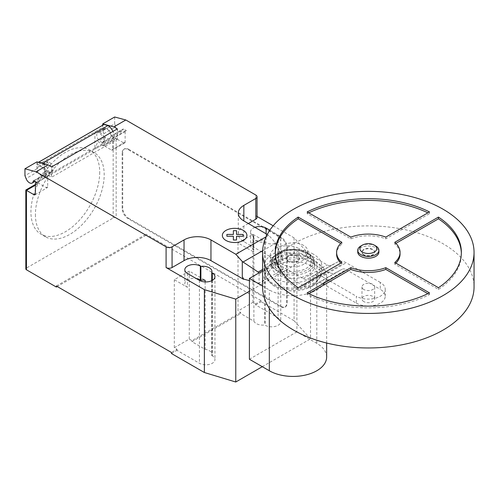 <?xml version="1.0" encoding="UTF-8"?>
<svg xmlns="http://www.w3.org/2000/svg" width="499" height="499" viewBox="0 0 499 499"><rect width="100%" height="100%" fill="white"/><g stroke="black" fill="none" stroke-linecap="round" stroke-linejoin="round"><path stroke-width="0.37" stroke-dasharray="2.5 1.87" d="M363.84 254.983A6.344 3.661 180 0 1 361.981 252.394A6.344 3.661 180 0 1 365.898 249.013A6.344 3.661 180 0 1 372.809 249.806A6.344 3.661 180 0 1 374.668 252.394A6.344 3.661 180 0 1 370.751 255.775A6.344 3.661 180 0 1 363.84 254.983M363.84 254.64A6.344 3.661 180 0 1 361.981 252.051A6.344 3.661 180 0 1 365.898 248.664A6.344 3.661 180 0 1 372.809 249.456A6.344 3.661 180 0 1 374.668 252.051A6.344 3.661 180 0 1 370.751 255.432A6.344 3.661 180 0 1 363.84 254.64M357.752 252.051A10.573 6.107 180 0 1 364.276 246.412A10.573 6.107 180 0 1 375.803 247.735A10.573 6.107 180 0 1 378.897 252.051M360.852 246.007A10.573 6.107 180 0 1 375.803 246.007M363.84 301.602A6.344 3.661 180 0 1 361.981 299.007A6.344 3.661 180 0 1 365.898 295.626A6.344 3.661 180 0 1 372.809 296.418A6.344 3.661 180 0 1 374.668 299.007A6.344 3.661 180 0 1 370.751 302.394A6.344 3.661 180 0 1 363.84 301.602M363.84 289.514A6.344 3.661 180 0 1 361.981 286.925A6.344 3.661 180 0 1 365.898 283.538A6.344 3.661 180 0 1 372.809 284.336A6.344 3.661 180 0 1 374.668 286.925A6.344 3.661 180 0 1 370.751 290.306A6.344 3.661 180 0 1 363.84 289.514M262.599 286.925A105.726 61.04 180 0 1 327.868 230.532A105.726 61.04 180 0 1 443.081 243.762A105.726 61.04 180 0 1 474.05 286.925M341.865 262.493L341.865 264.221A31.718 18.313 180 0 1 340.73 263.148M336.607 254.122A31.718 18.313 180 0 1 341.865 244.023L340.73 243.369M341.865 242.296L341.865 244.023M298.202 287.698L298.202 289.426L341.865 264.221M275.298 253.255A93.039 53.717 0 0 0 275.286 254.122A93.039 53.717 0 0 0 298.202 289.426M307.178 211.913L307.178 213.634L350.834 238.846A31.718 18.313 180 0 1 385.814 238.846L429.477 213.634A93.039 53.717 0 0 0 427.861 212.842M429.477 211.913L429.477 213.634M308.787 212.842A93.039 53.717 0 0 0 307.178 213.634M350.834 237.119L350.834 238.846M385.814 237.119L385.814 238.846M395.919 243.369L394.784 244.023A31.718 18.313 180 0 1 400.042 254.122M394.784 242.296L394.784 244.023M395.919 263.148A31.718 18.313 180 0 1 394.784 264.221L438.446 289.426A93.039 53.717 0 0 0 461.363 254.122A93.039 53.717 0 0 0 461.35 253.255M394.784 262.493L394.784 264.221M438.446 287.698L438.446 289.426M308.787 293.674L307.178 294.603A93.039 53.717 0 0 0 429.477 294.603L427.861 293.674M307.178 292.876L307.178 294.603M429.477 292.876L429.477 294.603M303.535 245.377A14.802 8.545 0 0 0 287.405 243.524A14.802 8.545 0 0 0 278.267 251.415A14.802 8.545 0 0 0 282.602 257.459A14.802 8.545 0 0 0 298.733 259.312A14.802 8.545 0 0 0 307.871 251.415A14.802 8.545 0 0 0 303.535 245.377M282.602 264.364A14.802 8.545 180 0 1 278.267 258.32A14.802 8.545 180 0 1 287.405 250.429A14.802 8.545 180 0 1 303.535 252.282A14.802 8.545 180 0 1 307.871 258.32A14.802 8.545 180 0 1 298.733 266.216A14.802 8.545 180 0 1 282.602 264.364M297.554 255.731A6.344 3.661 0 0 0 290.643 254.939A6.344 3.661 0 0 0 286.725 258.32A6.344 3.661 0 0 0 288.584 260.915A6.344 3.661 0 0 0 295.495 261.707A6.344 3.661 0 0 0 299.412 258.32A6.344 3.661 0 0 0 297.554 255.731M288.584 261.601A6.344 3.661 180 0 1 286.725 259.012A6.344 3.661 180 0 1 290.643 255.631A6.344 3.661 180 0 1 297.554 256.424A6.344 3.661 180 0 1 299.412 259.012A6.344 3.661 180 0 1 295.495 262.399A6.344 3.661 180 0 1 288.584 261.601M356.361 303.155A16.916 9.768 0 0 0 374.799 305.269A16.916 9.768 0 0 0 385.24 296.25A16.916 9.768 0 0 0 380.288 289.339L380.288 282.434A16.916 9.768 180 0 1 385.24 289.339A16.916 9.768 180 0 1 374.799 298.365A16.916 9.768 180 0 1 356.361 296.25L356.361 303.155L322.273 283.469L346.194 269.66L380.288 289.339M380.288 282.434L346.194 262.755A17.802 10.279 -120 0 0 337.648 261.944L331.479 265.231A8.651 4.996 60 0 1 331.411 265.275A8.651 4.996 60 0 1 327.207 264.913L299.051 248.652L299.051 255.563L327.207 271.818A17.92 10.348 -120 0 0 335.721 272.66L341.921 269.348A8.602 4.965 60 0 1 342.002 269.298A8.602 4.965 60 0 1 346.194 269.66M299.051 255.563A16.916 9.768 0 0 0 280.613 253.442A16.916 9.768 0 0 0 270.171 262.468A16.916 9.768 0 0 0 275.124 269.373L275.124 262.468L303.28 278.723A8.651 4.996 -120 0 0 307.49 279.084A8.651 4.996 -120 0 0 307.552 279.047L313.728 275.754A17.802 10.279 60 0 1 322.273 276.565L346.194 262.755M322.273 276.565L356.361 296.25M275.124 262.468A16.916 9.768 180 0 1 270.171 255.563A16.916 9.768 180 0 1 280.613 246.537A16.916 9.768 180 0 1 299.051 248.652M303.28 278.723L327.207 264.913M307.552 279.047L331.479 265.231M322.273 283.469A8.602 4.965 -120 0 0 318.081 283.108A8.602 4.965 -120 0 0 318 283.158L311.794 286.47A17.92 10.348 60 0 1 303.28 285.628L327.207 271.818M303.28 285.628L275.124 269.373M318 283.158L341.921 269.348M306.28 253.074A18.688 10.791 0 0 0 279.852 253.074A18.688 10.791 0 0 0 279.852 268.331A18.688 10.791 0 0 0 306.28 268.331A18.688 10.791 0 0 0 306.28 253.074M307.708 252.806A20.702 11.951 0 0 0 301.421 250.323A20.702 11.951 0 0 0 284.717 250.323A20.702 11.951 0 0 0 278.43 252.806A20.702 11.951 0 0 0 278.43 269.709A20.702 11.951 0 0 0 307.708 269.709A20.702 11.951 0 0 0 307.708 252.806M308.32 271.431A21.569 12.45 0 0 0 314.638 262.624A21.569 12.45 0 0 0 314.626 262.262A21.569 12.45 0 0 0 308.32 253.823A21.569 12.45 0 0 0 277.818 253.823A21.569 12.45 0 0 0 271.512 262.262A21.569 12.45 0 0 0 271.5 262.624A21.569 12.45 0 0 0 277.818 271.431A21.569 12.45 0 0 0 308.32 271.431M308.32 257.116A21.569 12.45 0 0 0 284.817 254.415A21.569 12.45 0 0 0 271.5 265.917A21.569 12.45 0 0 0 277.818 274.724A21.569 12.45 0 0 0 301.321 277.425A21.569 12.45 0 0 0 314.638 265.917A21.569 12.45 0 0 0 308.32 257.116M313.403 254.178A28.755 16.604 0 0 0 282.066 250.579A28.755 16.604 0 0 0 264.308 265.917A28.755 16.604 0 0 0 272.735 277.662A28.755 16.604 0 0 0 304.072 281.261A28.755 16.604 0 0 0 321.824 265.917A28.755 16.604 0 0 0 313.403 254.178M313.403 259.842A28.755 16.604 0 0 0 282.066 256.243A28.755 16.604 0 0 0 264.308 271.587A28.755 16.604 0 0 0 266.179 277.469A28.755 16.604 0 0 0 272.735 283.326A28.755 16.604 0 0 0 319.959 277.469A28.755 16.604 0 0 0 321.824 271.587A28.755 16.604 0 0 0 313.403 259.842M312.455 262.58A27.414 15.825 0 0 0 278.186 260.478A27.414 15.825 0 0 0 267.433 279.384A27.414 15.825 0 0 0 268.892 281.236A27.414 15.825 0 0 0 273.683 284.966A27.414 15.825 0 0 0 317.245 281.236A27.414 15.825 0 0 0 318.705 279.384A27.414 15.825 0 0 0 312.455 262.58M311.027 265.873A25.399 14.664 0 0 0 277.937 264.464A25.399 14.664 0 0 0 270.67 283.158A25.399 14.664 0 0 0 275.111 286.613A25.399 14.664 0 0 0 315.468 283.158A25.399 14.664 0 0 0 311.027 265.873M262.599 270.832L296.893 251.034L316.809 262.536A33.576 19.386 180 0 1 326.645 276.24A33.576 19.386 180 0 1 305.918 294.154A33.576 19.386 180 0 1 269.329 289.95L262.599 286.064M326.645 357.041A33.576 19.386 0 0 0 316.809 343.337L296.893 331.835L296.893 251.034M296.893 331.835L249.406 359.249M99.713 172.236A48.64 28.081 -60 0 1 78.48 221.188A48.64 28.081 -60 0 1 40.999 234.218A48.64 28.081 -60 0 1 30.926 211.95A48.64 28.081 -60 0 1 43.906 173.384A48.64 28.081 -60 0 1 89.639 149.968A48.64 28.081 -60 0 1 99.713 172.236M35.41 214.545A48.64 28.081 120 0 0 45.484 236.807A48.64 28.081 120 0 0 82.965 223.777A48.64 28.081 120 0 0 104.197 174.825A48.64 28.081 120 0 0 94.124 152.563A48.64 28.081 120 0 0 48.391 175.972A48.64 28.081 120 0 0 35.41 214.545M100.605 132.703A5.495 3.175 -120 0 0 97.86 132.428A5.495 3.175 -120 0 0 97.012 136.838A5.495 3.175 -120 0 0 100.605 141.679A5.495 3.175 -120 0 0 103.355 141.953A5.495 3.175 -120 0 0 104.197 137.549A5.495 3.175 -120 0 0 100.605 132.703M114.658 116.991L114.658 123.902L102.7 130.807L103.817 133.688A5.495 3.175 60 0 1 104.434 128.636A5.495 3.175 60 0 1 107.185 128.904A5.495 3.175 60 0 1 111.04 136.215L122.997 129.31A0.848 0.487 60 0 1 123.172 129.01A0.848 0.487 60 0 1 123.59 129.054L126.621 130.807A2.115 1.223 -120 0 0 125.567 130.701A2.115 1.223 -120 0 0 125.124 131.667L125.124 142.028A2.115 1.223 60 0 1 124.688 142.995A2.115 1.223 60 0 1 123.633 142.889L116.155 138.572L116.155 217.994A2.115 1.223 0 0 0 113.167 217.994L26.447 268.063A2.115 1.223 0 0 0 25.823 268.924M114.658 123.902L115.774 126.783A5.495 3.175 -120 0 0 119.149 130.975A5.495 3.175 -120 0 0 121.893 131.249A5.495 3.175 -120 0 0 122.997 129.31M47.979 172.068A5.495 3.175 -120 0 0 50.723 172.342A5.495 3.175 -120 0 0 51.565 167.932A5.495 3.175 -120 0 0 47.979 163.092A5.495 3.175 -120 0 0 45.228 162.817A5.495 3.175 -120 0 0 44.386 167.221A5.495 3.175 -120 0 0 47.979 172.068M36.914 161.882L36.914 168.787L38.03 171.668A5.495 3.175 60 0 1 38.648 166.616A5.495 3.175 60 0 1 41.398 166.891A5.495 3.175 60 0 1 45.247 174.201A0.848 0.487 60 0 1 45.421 173.902A0.848 0.487 60 0 1 45.839 173.945L51.565 177.245L51.565 166.891M266.123 236.769L268.705 235.279L275.18 242.508L282.571 257.939L283.02 260.116L259.093 273.932L258.669 273.103M262.599 269.466L282.571 257.939M275.791 260.297L276.14 260.098L275.18 257.621L275.791 260.49L283.02 269.441L259.093 283.251L259.093 273.932M283.02 269.441L283.02 260.116M259.093 283.251L249.406 280.644M267.271 234.449L268.705 235.279M44.548 176.147L52.027 171.831A5.707 3.293 60 0 0 52.669 166.579A5.707 3.293 60 0 0 48.129 161.782L44.685 160.859L37.213 165.175L40.65 166.098A5.707 3.293 60 0 1 45.191 170.889A5.707 3.293 60 0 1 44.548 176.147A5.707 3.293 60 0 1 40.201 174.669L37.213 182.434L37.213 184.15A2.115 1.223 60 0 1 37.65 183.183A2.115 1.223 60 0 1 38.704 183.289L46.182 187.605A2.115 1.223 -120 0 0 47.237 187.711A2.115 1.223 -120 0 0 47.679 186.745L47.679 176.384A2.115 1.223 60 0 1 48.116 175.417A2.115 1.223 60 0 1 49.17 175.523L114.365 137.886L114.365 136.845A9.306 5.37 -120 0 0 112.992 131.424M36.914 182.597L49.17 175.523L49.17 174.482L114.365 136.845M52.027 171.831A5.707 3.293 60 0 1 47.679 170.352L40.201 174.669M36.914 168.787L24.95 175.692M117.352 128.904L117.352 139.265L51.565 177.245M117.352 139.265L114.658 137.712L126.621 130.807M103.717 124.619A6.344 3.661 -120 0 0 102.401 127.526L94.922 131.855L98.365 132.778A5.707 3.293 60 0 1 102.906 137.568A5.707 3.293 60 0 1 102.264 142.826A5.707 3.293 60 0 1 97.916 141.348L94.922 149.107L102.401 144.797L102.401 146.519A2.115 1.223 -120 0 1 102.838 145.546L114.658 138.722L116.155 138.572L103.898 145.652L111.371 149.968L123.633 142.889M102.264 142.826L109.743 138.51A5.707 3.293 -120 0 1 105.389 137.032L97.916 141.348M109.743 138.51A5.707 3.293 -120 0 0 110.385 133.252A5.707 3.293 -120 0 0 105.838 128.461L102.401 127.538L37.213 165.163A6.344 3.661 60 0 1 38.46 162.294M123.59 129.054L111.633 135.959L114.365 137.886A2.115 1.223 -120 0 0 113.304 137.78A2.115 1.223 -120 0 0 112.868 138.747L112.868 149.107A2.115 1.223 60 0 1 112.431 150.074A2.115 1.223 60 0 1 111.371 149.968M43.413 163.622A9.306 5.37 60 0 1 49.17 174.482M111.633 135.959A0.848 0.487 -120 0 0 111.208 135.921A0.848 0.487 -120 0 0 111.04 136.215M102.7 130.807L102.7 125.205M37.213 182.434L44.685 178.118L47.679 170.352M44.685 178.118L44.685 160.859M94.922 131.855L94.922 149.107M103.898 145.652A2.115 1.223 -120 0 0 102.838 145.546M105.389 137.032L102.401 144.797M113.167 217.994L113.167 140.3L114.658 138.722M25.823 190.013L26.447 190.369L26.447 268.063M122.136 153.074L122.136 208.326A8.458 4.884 -120 0 0 128.118 218.681L280.625 306.735A8.458 4.884 -120 0 0 284.854 307.153A8.458 4.884 -120 0 0 286.607 303.28L286.607 248.034A8.458 4.884 -120 0 0 280.625 237.674L128.118 149.625A8.458 4.884 -120 0 0 123.889 149.207A8.458 4.884 -120 0 0 122.136 153.074L122.735 152.731L122.735 207.977A8.458 4.884 -120 0 0 128.717 218.337L128.118 218.681M128.118 149.625L128.717 149.276A8.458 4.884 -120 0 0 124.488 148.858A8.458 4.884 -120 0 0 122.735 152.731M280.625 306.735L281.224 306.386L128.717 218.337M128.717 149.276L281.224 237.331L280.625 237.674M286.607 248.034L287.206 247.685A8.458 4.884 -120 0 0 281.224 237.331M287.206 247.685L287.206 302.937L286.607 303.28M281.224 306.386A8.458 4.884 -120 0 0 285.453 306.804A8.458 4.884 -120 0 0 287.206 302.937M248.327 223.515L243.843 226.103A19.031 10.984 0 0 0 238.273 233.875A19.031 10.984 0 0 0 243.843 241.647L276.14 260.098M275.18 257.621L275.18 242.508M275.791 260.49L276.14 260.291M273.178 225.779L294.079 237.848L310.528 255.975L249.406 291.26M257.047 216.46L255.806 215.749A4.229 2.439 180 0 1 257.047 217.47M254.933 227.332A9.094 5.252 0 0 0 250.598 231.804A9.094 5.252 0 0 0 253.261 235.516L253.81 235.834A9.094 5.252 0 0 0 253.592 236.981A9.094 5.252 0 0 0 264.676 242.102L265.225 242.42A9.094 5.252 0 0 0 275.136 243.562A9.094 5.252 0 0 0 280.75 238.709A9.094 5.252 0 0 0 278.086 234.998L269.822 230.226M253.879 321.156L253.879 252.095L238.011 242.938L238.011 310.964L240.705 312.517L240.705 313.553L253.879 321.156A9.094 5.252 0 0 0 264.676 324.974L265.225 325.292A9.094 5.252 0 0 0 275.136 326.433A9.094 5.252 0 0 0 280.75 321.581A9.094 5.252 0 0 0 278.086 317.869L255.656 304.92L255.656 303.885L252.962 302.332L238.011 310.964M240.705 312.517L191.959 340.661L189.271 339.102L174.319 347.734L177.008 349.288L171.475 352.487M56.35 286.014L146.057 234.224L146.057 235.26L116.155 217.994M294.079 237.848L294.079 320.72L261.189 301.727L261.189 300.691L146.057 234.224M261.189 300.691L255.656 303.885M253.81 235.834L253.81 249.643L253.261 249.325A9.094 5.252 180 0 1 250.598 245.614A9.094 5.252 180 0 1 256.212 240.768A9.094 5.252 180 0 1 266.123 241.903L266.123 233.788M253.879 252.095A9.094 5.252 180 0 1 253.592 250.797A9.094 5.252 180 0 1 253.81 249.643M264.676 242.102L264.676 324.974M211.751 280.694L211.751 355.538A9.094 5.252 0 0 0 211.969 354.384A9.094 5.252 0 0 0 205.133 349.3L191.959 341.696L191.959 340.661M205.133 281.923L205.133 349.3M187.474 273.496L187.474 287.312L174.319 279.714L189.271 271.082L205.133 280.238M189.271 271.082L189.271 339.102M177.008 349.288L177.008 350.329L199.438 363.272A9.094 5.252 0 0 0 209.349 364.413A9.094 5.252 0 0 0 214.957 359.561A9.094 5.252 0 0 0 212.293 355.849L211.751 355.538M174.319 279.714L174.319 347.734M238.011 242.938L252.962 234.305L266.123 241.903M252.962 234.305L252.962 302.332M187.474 287.312A9.094 5.252 180 0 1 184.811 283.6A9.094 5.252 180 0 1 196.163 278.511M191.959 341.696L240.705 313.553M146.057 235.26L57.248 286.532M255.656 304.92L261.189 301.727M171.475 353.523L177.008 350.329M294.079 320.72L310.528 338.846L310.528 255.975M262.299 366.69L310.528 338.846M313.728 275.754L337.648 261.944M311.794 286.47L335.721 272.66M269.329 308.351L269.329 289.95M316.809 343.337L316.809 262.536M103.817 133.688L115.774 126.783M33.801 180.806L45.247 174.201M262.642 250.716L275.548 243.269M47.679 176.384L35.417 183.464M46.182 187.605L47.679 186.745M45.839 173.945L33.882 180.85M48.129 161.782L40.65 166.098M38.03 171.668L26.067 178.58M105.838 128.461L98.365 132.778M125.124 142.028L112.868 149.107M125.124 131.667L112.868 138.747M113.167 140.3L102.401 146.519M37.213 184.15L26.447 190.369M35.417 185.191L38.704 183.289M122.136 208.326L122.735 207.977M255.806 215.749L255.806 195.028M243.843 241.647L243.843 226.103M265.225 242.42L265.225 325.292M278.086 234.998L278.086 317.869M199.438 280.401L199.438 363.272M212.293 280.401L212.293 355.849M253.261 235.516L253.261 249.325M361.981 252.051L361.981 252.394M361.981 286.925L361.981 299.007M275.286 252.394L275.286 254.122M461.363 252.394L461.363 254.122M374.668 286.925L374.668 299.007M374.668 252.051L374.668 252.394M278.267 258.32L278.267 251.415M307.871 258.32L307.871 251.415M286.725 259.012L286.725 258.32M299.412 259.012L299.412 258.32M385.24 296.25L385.24 289.339M270.171 255.563L270.171 262.468M307.49 279.084L331.411 265.275M318.081 283.108L342.002 269.298M271.512 262.262C271.55 258.85 273.808 255.719 278.28 252.874L284.717 250.323M301.421 250.323C309.205 252.257 313.609 256.237 314.626 262.262M271.5 265.917L271.5 262.624M264.308 271.587L264.308 265.917M267.433 279.384L266.179 277.469M270.67 283.158L268.892 281.236M315.468 283.158L317.245 281.236M318.705 279.384L319.959 277.469M321.824 271.587L321.824 265.917M314.638 265.917L314.638 262.624M326.645 343.019L326.645 276.24M45.484 236.807L40.999 234.218M104.434 128.636L97.86 132.428M50.723 172.342L34.936 181.455M48.116 175.417L36.29 182.241M34.98 194.791L47.237 187.711M33.458 180.806L45.421 173.902M38.648 166.616L45.228 162.817M124.688 142.995L112.431 150.074M125.567 130.701L113.304 137.78M111.208 135.921L123.172 129.01M121.893 131.249L103.355 141.953M94.124 152.563L89.639 149.968M35.417 184.474L37.65 183.183M124.488 148.858L123.889 149.207M238.273 233.875L238.273 213.154M253.592 236.981L253.592 250.797M280.75 238.709L280.75 321.581M211.969 271.512L211.969 354.384M184.811 269.784L184.811 283.6M214.957 276.689L214.957 359.561M250.598 231.804L250.598 245.614M285.453 306.804L284.854 307.153"/><path stroke-width="0.75" d="M375.803 246.007L374.306 245.14L375.803 246.007A10.573 6.107 180 0 1 378.897 250.323L378.897 252.051A10.573 6.107 180 0 1 372.373 257.69A10.573 6.107 180 0 1 360.852 256.367A10.573 6.107 180 0 1 357.752 252.051L357.752 250.323A10.573 6.107 180 0 1 360.852 246.007L362.343 245.14A8.458 4.884 180 0 1 374.306 245.14L374.306 245.14A8.458 4.884 180 0 1 374.306 252.051A8.458 4.884 180 0 1 362.343 252.051A8.458 4.884 180 0 1 362.343 245.14M378.897 250.323A10.573 6.107 180 0 1 372.373 255.962A10.573 6.107 180 0 1 360.852 254.64A10.573 6.107 180 0 1 357.752 250.323M474.05 252.394L474.05 286.925A105.726 61.04 180 0 1 408.787 343.318A105.726 61.04 180 0 1 293.568 330.089A105.726 61.04 180 0 1 262.599 286.925L262.599 252.394A105.726 61.04 180 0 1 327.868 196.001A105.726 61.04 180 0 1 443.081 209.231A105.726 61.04 180 0 1 474.05 252.394A105.726 61.04 180 0 1 408.787 308.787A105.726 61.04 180 0 1 293.568 295.558A105.726 61.04 180 0 1 262.599 252.394M340.73 263.148A31.718 18.313 180 0 1 336.607 254.122L336.607 252.394A31.718 18.313 0 0 0 341.865 262.493L298.202 287.698A93.039 53.717 180 0 1 275.286 252.394A93.039 53.717 180 0 1 298.202 217.09L341.865 242.296A31.718 18.313 0 0 0 336.607 252.394M340.73 243.369L298.202 218.818A93.039 53.717 0 0 0 275.298 253.255M298.202 217.09L298.202 218.818M307.178 211.913A93.039 53.717 180 0 1 429.477 211.913L385.814 237.119A31.718 18.313 0 0 0 350.834 237.119L307.178 211.913M427.861 212.842A93.039 53.717 0 0 0 308.787 212.842M438.446 217.09A93.039 53.717 180 0 1 461.363 252.394A93.039 53.717 180 0 1 438.446 287.698L394.784 262.493A31.718 18.313 0 0 0 400.042 252.394A31.718 18.313 0 0 0 394.784 242.296L438.446 217.09L438.446 218.818L395.919 243.369M400.042 252.394L400.042 254.122A31.718 18.313 180 0 1 395.919 263.148M461.35 253.255A93.039 53.717 0 0 0 438.446 218.818M385.814 267.67L429.477 292.876A93.039 53.717 180 0 1 307.178 292.876L350.834 267.67A31.718 18.313 0 0 0 385.814 267.67L385.814 269.398A31.718 18.313 180 0 1 350.834 269.398L308.787 293.674M350.834 267.67L350.834 269.398M427.861 293.674L385.814 269.398M262.599 286.064L249.406 278.448L249.406 359.249L269.329 370.751A33.576 19.386 0 0 0 305.918 374.949A33.576 19.386 0 0 0 326.645 357.041L326.645 343.019M249.406 278.448L262.599 270.832M35.417 185.191L26.447 190.369L25.823 190.013L25.823 268.924A2.115 1.223 0 0 0 26.447 269.784L26.447 190.369L33.92 194.685A2.115 1.223 -120 0 0 34.98 194.791A2.115 1.223 -120 0 0 35.417 193.818L35.417 183.464A2.115 1.223 60 0 1 35.853 182.497A2.115 1.223 60 0 1 36.914 182.597L33.882 180.85A0.848 0.487 -120 0 0 33.458 180.806A0.848 0.487 -120 0 0 33.29 181.106A5.495 3.175 60 0 1 32.186 183.046A5.495 3.175 60 0 1 29.435 182.771A5.495 3.175 60 0 1 26.067 178.58L24.95 175.692L24.95 168.787L36.109 171.775L48.072 164.87L36.914 161.882L24.95 168.787M258.669 273.103L258.133 272.049L242.283 261.495L235.809 254.272L266.123 236.769M258.133 272.049L262.599 269.466M249.406 280.644L243.593 279.078L242.283 276.614L242.283 261.495M242.283 276.614L243.244 279.091L243.593 278.885M235.809 254.272L210.952 239.919L210.952 260.634L243.244 279.091M125.823 119.985L114.658 116.991L102.7 123.902L113.859 126.889L125.823 119.985L255.806 195.028A4.229 2.439 180 0 1 257.047 196.756A4.229 2.439 180 0 1 255.806 198.483L243.843 205.388A19.031 10.984 0 0 0 238.273 213.154A19.031 10.984 0 0 0 243.843 220.926L267.271 234.449M113.859 126.889L117.352 128.904L51.565 166.891L48.072 164.87M210.952 239.919A19.031 10.984 0 0 0 184.037 239.919L172.074 246.824A4.229 2.439 180 0 1 166.092 246.824L36.109 171.775M112.992 131.424A9.306 5.37 -120 0 0 107.971 125.561L103.973 124.494L38.785 162.131L42.783 163.198L107.971 125.561M42.783 163.198A9.306 5.37 60 0 1 43.413 163.622M103.973 124.494A6.344 3.661 -120 0 0 103.717 124.619L38.523 162.256A6.344 3.661 60 0 1 38.785 162.131M102.7 125.205L102.7 123.902M243.244 279.284L243.593 279.078M210.952 260.634A19.031 10.984 0 0 0 184.037 260.634L172.074 267.539A4.229 2.439 180 0 1 166.092 267.539L166.092 246.824M249.406 291.26L235.771 299.138L204.372 289.638L166.092 267.539M273.178 225.779L257.047 216.46M257.047 196.756L257.047 217.47A4.229 2.439 180 0 1 255.806 219.198L248.327 223.515M211.751 272.66A9.094 5.252 0 0 0 211.969 271.512A9.094 5.252 0 0 0 200.885 266.391L200.336 266.073A9.094 5.252 0 0 0 190.425 264.938A9.094 5.252 0 0 0 184.811 269.784A9.094 5.252 0 0 0 187.474 273.496L199.438 280.401A9.094 5.252 0 0 0 209.349 281.542A9.094 5.252 0 0 0 214.957 276.689A9.094 5.252 0 0 0 212.293 272.978L211.751 272.66L211.751 280.694M269.822 230.226L266.123 228.093A9.094 5.252 0 0 0 254.933 227.332M26.447 269.784L56.35 287.05L56.35 286.014L171.475 352.487L171.475 353.523L204.372 372.51L235.771 382.009L262.299 366.69M200.885 266.391L200.885 280.201A9.094 5.252 180 0 1 205.133 280.238L205.133 281.923M204.372 289.638L204.372 372.51M196.163 278.511A9.094 5.252 180 0 1 200.336 279.883L200.885 280.201M57.248 286.532L56.35 287.05M235.771 299.138L235.771 382.009M226.877 236.252L226.87 234.43L233.382 234.43L233.376 230.675L236.538 230.675L236.538 234.43L243.044 234.43L243.038 236.252L236.538 236.252L236.538 240.007L233.382 240.007L233.382 236.252L226.877 236.252M225.953 240.437A12.288 7.092 0 0 0 246.506 237.256A12.288 7.092 0 0 0 231.455 228.573A12.288 7.092 0 0 0 225.953 240.437M269.329 370.751L269.329 308.351M33.29 181.106L33.801 180.806M243.069 262.019L262.642 250.716M35.417 193.824L33.92 194.685M255.806 219.198L255.806 198.483M172.074 267.539L172.074 246.824M184.037 260.634L184.037 239.919M243.843 220.926L243.843 205.388M266.123 233.788L266.123 228.093M200.336 266.073L200.336 279.883M212.293 272.978L212.293 280.401M34.936 181.455L32.186 183.046M36.29 182.241L35.853 182.497M25.823 190.013L35.417 184.474"/></g></svg>
